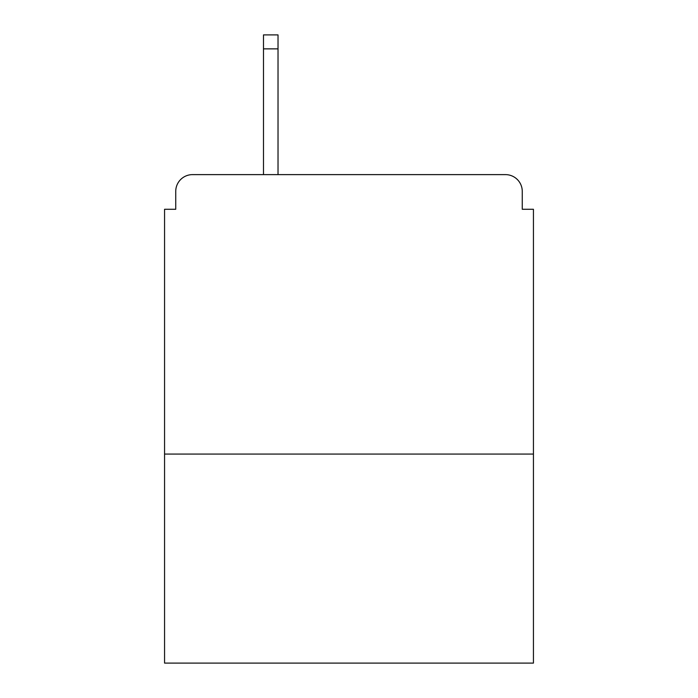 <?xml version="1.0" encoding="UTF-8"?>
<svg xmlns="http://www.w3.org/2000/svg" width="698" height="698" viewBox="0 0 698 698"><rect width="100%" height="100%" fill="white"/><g stroke="black" fill="none" stroke-linecap="round" stroke-linejoin="round"><path stroke-width="1.05" d="M533.438 454.075L533.438 209.278L522.261 209.278L522.261 191.392A16.769 16.769 0 0 0 505.492 174.622L192.508 174.622A16.769 16.769 0 0 0 175.739 191.392L175.739 209.278L164.562 209.278L164.562 663.1L533.438 663.1L533.438 454.075L164.562 454.075M175.739 191.392L175.739 209.278M505.492 174.622L436.189 174.622M261.811 174.622L192.508 174.622M522.261 209.278L522.261 191.392M278.022 48.869L263.486 48.869L263.486 34.9L278.022 34.9L278.022 174.622M263.486 48.869L263.486 174.622"/></g></svg>
